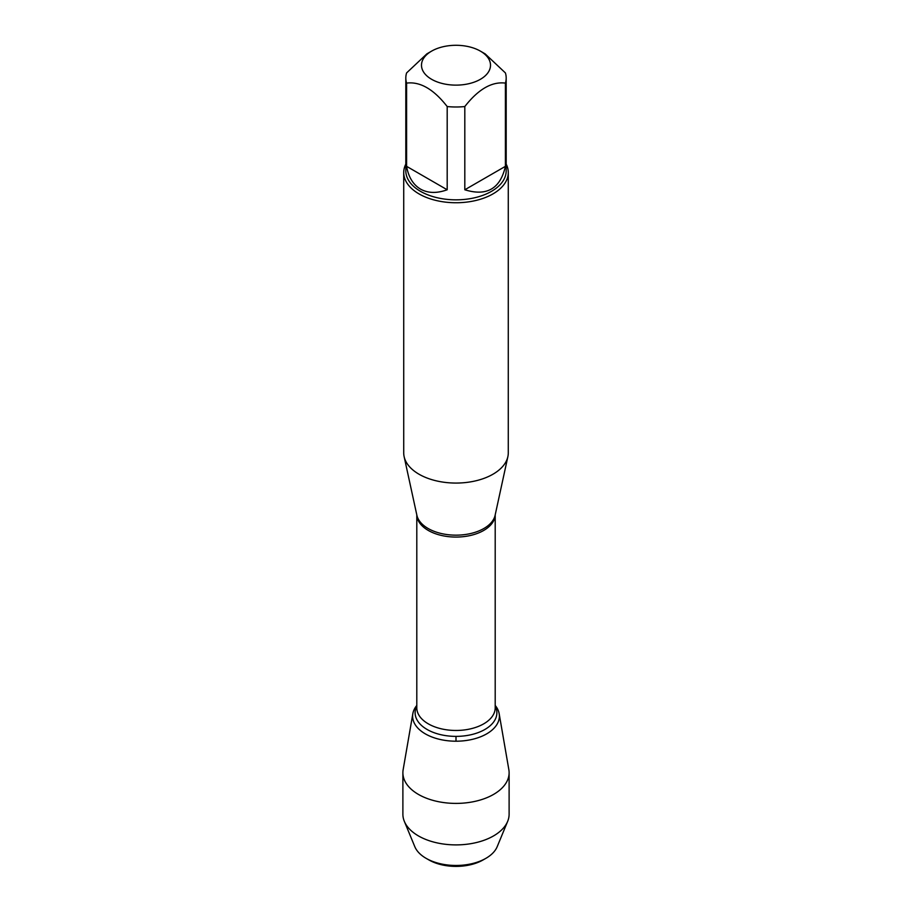 <?xml version="1.0" encoding="UTF-8"?>
<svg xmlns="http://www.w3.org/2000/svg" width="912" height="912" viewBox="0 0 912 912"><rect width="100%" height="100%" fill="white"/><g stroke="black" fill="none" stroke-linecap="round" stroke-linejoin="round"><path stroke-width="1.37" d="M403.72 172.562L403.72 452.888A52.28 30.187 0 0 0 404.13 456.65A52.28 30.187 0 0 0 419.03 474.229A52.28 30.187 0 0 0 472.952 481.433A52.28 30.187 0 0 0 507.87 456.65A52.28 30.187 0 0 0 508.28 452.888L508.28 172.562A52.28 30.187 180 0 1 476.007 200.446A52.28 30.187 180 0 1 419.03 193.903A52.28 30.187 180 0 1 403.72 172.562A52.28 30.187 180 0 1 405.817 164.114M412.84 713.674A43.377 25.046 0 0 1 416.795 705.443L416.727 705.523A43.377 25.046 0 0 0 456 741.205A43.377 25.046 0 0 0 495.273 705.523L495.205 705.443A43.377 25.046 0 0 1 499.16 713.674L508.85 769.682A53.113 30.666 180 0 1 509.113 772.726A53.113 30.666 180 0 1 476.326 801.067A53.113 30.666 180 0 1 418.437 794.42A53.113 30.666 180 0 1 402.887 772.726A53.113 30.666 180 0 1 403.15 769.682L412.84 713.674A43.377 25.046 0 0 0 425.323 733.875A43.377 25.046 0 0 0 474.571 738.788A43.377 25.046 0 0 0 499.16 713.674M506.183 164.114A52.28 30.187 180 0 1 508.28 172.562M431.604 79.298A34.508 19.916 0 0 0 480.396 79.298A34.508 19.916 0 0 0 480.396 51.129A34.508 19.916 0 0 0 462.065 45.6A34.508 19.916 0 0 0 431.604 51.129A34.508 19.916 0 0 0 431.604 79.298M464.812 189.776C486.769 196.559 500.3 188.75 505.408 166.337L464.812 189.776L464.812 106.544C478.344 89.216 491.876 81.396 505.408 83.106A50.183 28.979 0 0 0 506.183 78.022A50.183 28.979 0 0 0 505.408 72.926L485.116 53.842L480.396 51.129M505.408 166.337L505.408 83.106M431.604 51.129L426.884 53.842L406.592 72.926A50.183 28.979 0 0 0 405.817 78.022A50.183 28.979 0 0 0 406.592 83.106C420.124 81.396 433.656 89.205 447.188 106.544A50.183 28.979 0 0 0 464.812 106.544M406.592 166.337C408.519 177.133 413.159 184.714 420.512 189.103C427.99 193.276 436.882 193.504 447.188 189.776L406.592 166.337L406.592 83.106M447.188 189.776L447.188 106.544M506.183 78.022L506.183 170.852A50.183 28.979 180 0 1 475.209 197.63A50.183 28.979 180 0 1 420.512 191.349A50.183 28.979 180 0 1 405.817 170.852L405.817 78.022M428.834 859.902L426.052 858.306L428.834 859.902A38.429 22.184 0 0 0 483.166 859.902L485.948 858.306A42.351 24.453 180 0 1 426.052 858.306L426.052 858.306A42.351 24.453 180 0 1 414.812 846.689L404.335 821.347A53.113 30.666 180 0 1 402.887 814.234L402.887 772.726M509.113 772.726L509.113 814.234A53.113 30.666 180 0 1 507.665 821.347L497.188 846.689A42.351 24.453 180 0 1 485.948 858.306M507.665 821.347A53.113 30.666 180 0 1 470.455 843.737A53.113 30.666 180 0 1 418.437 835.916A53.113 30.666 180 0 1 404.335 821.347M456 741.205L456 736.383M404.13 456.65L416.875 515.234A39.433 22.766 0 0 0 428.116 528.493A39.433 22.766 0 0 0 468.779 533.93A39.433 22.766 0 0 0 495.125 515.234L507.87 456.65M495.205 514.858A39.205 22.64 180 0 1 456 537.065A39.205 22.64 180 0 1 416.795 514.858M416.795 514.824L416.795 707.826A39.205 22.64 0 0 0 456 730.466A39.205 22.64 0 0 0 495.205 707.826L495.205 514.824M495.205 706.082A40.892 23.609 180 0 1 456 736.383A40.892 23.609 180 0 1 416.795 706.082"/></g></svg>

